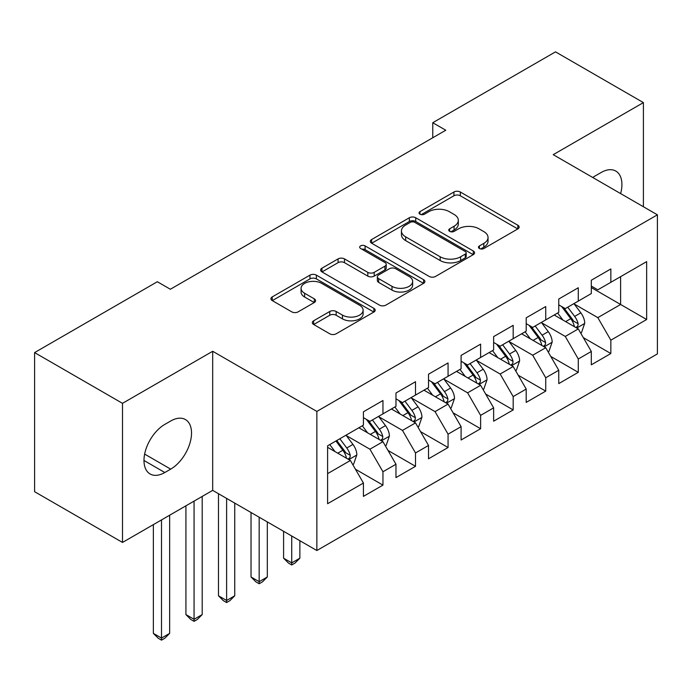 <?xml version="1.0" encoding="UTF-8"?>
<svg xmlns="http://www.w3.org/2000/svg" width="692" height="692" viewBox="0 0 692 692"><rect width="100%" height="100%" fill="white"/><g stroke="black" fill="none" stroke-linecap="round" stroke-linejoin="round"><path stroke-width="1.04" d="M479.409 248.514A3.166 1.825 0 0 0 483.881 248.514L517.832 228.914A4.515 2.612 0 0 0 519.156 227.071A4.515 2.612 0 0 0 517.832 225.229L460.318 192.013A4.515 2.612 0 0 0 453.926 192.013L419.975 211.622A3.166 1.825 0 0 0 419.041 212.911A3.166 1.825 0 0 0 419.975 214.2A3.166 1.825 0 0 0 424.447 214.2L428.841 211.665A14.463 8.347 0 0 1 449.29 211.665L454.082 214.434A14.463 8.347 0 0 1 458.32 220.333A14.463 8.347 0 0 1 454.082 226.241L449.688 228.775A3.166 1.825 0 0 0 448.762 230.073A3.166 1.825 0 0 0 449.688 231.362A3.166 1.825 0 0 0 454.16 231.362L458.554 228.827A14.463 8.347 0 0 1 479.011 228.827L483.803 231.595A14.463 8.347 0 0 1 488.042 237.494A14.463 8.347 0 0 1 483.803 243.402L479.409 245.937A3.166 1.825 0 0 0 478.483 247.226A3.166 1.825 0 0 0 479.409 248.514L479.409 245.937M313.64 320.794A4.515 2.612 0 0 0 312.317 322.636A4.515 2.612 0 0 0 313.64 324.487L329.773 333.803A4.515 2.612 0 0 0 336.165 333.803L373.87 312.031A4.515 2.612 0 0 0 375.194 310.189A4.515 2.612 0 0 0 373.87 308.338L316.356 275.131A4.515 2.612 0 0 0 309.964 275.131L272.25 296.903A4.515 2.612 0 0 0 270.927 298.745A4.515 2.612 0 0 0 272.25 300.596L291.747 311.85A4.515 2.612 0 0 0 298.14 311.85L314.272 302.534A4.515 2.612 0 0 0 315.604 300.683A4.515 2.612 0 0 0 314.272 298.84L304.61 293.261A12.093 6.981 0 0 1 301.072 288.322A12.093 6.981 0 0 1 308.528 281.878A12.093 6.981 0 0 1 321.702 283.391L359.572 305.25A12.093 6.981 0 0 1 363.118 310.189A12.093 6.981 0 0 1 355.653 316.633A12.093 6.981 0 0 1 342.479 315.12L336.165 311.478A4.515 2.612 0 0 0 329.773 311.478L313.64 320.794L313.64 324.487M122.501 403.341L122.501 542.442L212.686 490.368L212.686 351.276L122.501 403.341L34.6 352.591L157.335 281.731L170.362 289.256L445.786 130.234L432.76 122.718L432.76 137.751M212.686 351.276L316.858 411.429L657.4 214.823L657.4 353.915L316.858 550.521L316.858 411.429M643.404 206.735L643.404 102.606L553.219 154.671L657.4 214.823M643.404 102.606L555.503 51.857L432.76 122.718M429.161 276.428A4.515 2.612 0 0 0 435.553 276.428L473.259 254.656A4.515 2.612 0 0 0 474.582 252.805A4.515 2.612 0 0 0 473.259 250.962L415.736 217.755A4.515 2.612 0 0 0 409.344 217.755L371.639 239.527A4.515 2.612 0 0 0 370.315 241.37A4.515 2.612 0 0 0 371.639 243.212L429.161 276.428M361.873 249.207A3.166 1.825 0 0 1 365.091 249.648L365.091 245.894L423.565 279.654A4.515 2.612 0 0 1 424.888 281.497A4.515 2.612 0 0 1 423.565 283.339L385.859 305.111A4.515 2.612 0 0 1 379.467 305.111L321.944 271.904L321.944 268.211A4.515 2.612 0 0 0 320.621 270.062A4.515 2.612 0 0 0 321.944 271.904M321.944 268.211L338.085 258.894A4.515 2.612 0 0 1 344.478 258.894L367.807 272.363A4.515 2.612 0 0 0 374.19 272.363L384.899 266.186A4.515 2.612 0 0 0 386.222 264.335A4.515 2.612 0 0 0 384.899 262.493L360.61 248.471A3.166 1.825 0 0 1 359.684 247.182A3.166 1.825 0 0 1 361.639 245.496A3.166 1.825 0 0 1 365.091 245.894M591.314 287.561L620.612 304.48L620.612 276.662L646.657 261.619L610.846 282.301L610.846 268.954L591.314 280.234L591.314 293.572L578.287 301.098L578.287 287.751L558.755 299.022L558.755 312.369L545.728 319.894L545.728 306.547L526.197 317.818L526.197 331.165L513.179 338.682L513.179 325.344L493.638 336.615L493.638 349.962L480.62 357.479L480.62 344.14L461.088 355.411L461.088 368.758L448.061 376.275L448.061 362.937L428.53 374.208L428.53 387.555L415.511 395.071L415.511 381.733L395.971 393.004L395.971 406.351L382.953 413.868L382.953 400.521L363.421 411.801L363.421 425.147L327.601 445.821L327.601 503.715L363.421 483.042L350.394 460.483L327.601 447.326M646.657 261.619L646.657 319.514L610.846 340.187L597.819 317.637L574.222 304.004M583.339 337.653L610.846 353.534L610.846 340.187M610.846 353.534L591.314 364.814L591.314 351.467L578.287 358.984L565.269 336.433L541.663 322.801M550.78 356.449L578.287 372.331L578.287 358.984M578.287 372.331L558.755 383.61L558.755 370.263L545.728 377.78L532.71 355.23L509.104 341.597M518.221 375.246L545.728 391.127L545.728 377.78M545.728 391.127L526.197 402.407L526.197 389.06L513.179 396.577L500.152 374.026L476.546 360.394M485.663 394.042L513.179 409.923L513.179 396.577M513.179 409.923L493.638 421.203L493.638 407.856L480.62 415.373L467.602 392.822L443.996 379.19M453.113 412.839L480.62 428.72L480.62 415.373M480.62 428.72L461.088 440L461.088 426.653L448.061 434.169L435.043 411.619L411.437 397.987M420.554 431.635L448.061 447.516L448.061 434.169M448.061 447.516L428.53 458.796L428.53 445.449L415.511 452.966L402.485 430.415L378.879 416.783M387.996 450.431L415.511 466.313L415.511 452.966M415.511 466.313L395.971 477.592L395.971 464.246L382.953 471.762L369.926 449.212L346.329 435.579M355.446 469.228L382.953 485.109L382.953 471.762M382.953 485.109L363.421 496.389L363.421 483.042M363.421 417.631L369.926 421.393L382.953 413.868M327.601 473.639L350.394 460.483M395.971 398.834L402.485 402.597L415.511 395.071M369.926 449.212L382.953 441.686L358.863 427.777M395.971 464.246L382.953 441.686M428.53 380.038L435.043 383.8L448.061 376.275M402.485 430.415L415.511 422.89L391.413 408.981M428.53 445.449L415.511 422.89M461.088 361.241L467.602 365.004L480.62 357.479M435.043 411.619L448.061 404.093L423.971 390.184M461.088 426.653L448.061 404.093M493.638 342.445L500.152 346.208L513.179 338.682M467.602 392.822L480.62 385.297L456.53 371.388M493.638 407.856L480.62 385.297M526.197 323.648L532.71 327.411L545.728 319.894M500.152 374.026L513.179 366.509L489.08 352.591M526.197 389.06L513.179 366.509M558.755 304.852L565.269 308.615L578.287 301.098M532.71 355.23L545.728 347.713L521.638 333.803M558.755 370.263L545.728 347.713M591.314 286.055L597.819 289.818L610.846 282.301M565.269 336.433L578.287 328.916L554.197 315.007M591.314 351.467L578.287 328.916M34.6 352.591L34.6 491.692L122.501 542.442M212.686 490.368L316.858 550.521M597.819 317.637L620.612 304.48L646.657 319.514M620.638 193.596A29.471 17.015 120 0 0 615.811 171.071A29.471 17.015 120 0 0 601.08 172.524L595.215 175.915A29.471 17.015 120 0 0 592.759 177.498M164.826 424.395A29.471 17.015 120 0 0 145.571 450.362A29.471 17.015 120 0 0 150.095 473.977A29.471 17.015 120 0 0 164.826 472.515L170.682 469.133A29.471 17.015 120 0 0 189.937 443.165A29.471 17.015 120 0 0 185.421 419.551A29.471 17.015 120 0 0 170.682 421.013L164.826 424.395M480.672 248.964L483.803 247.156A14.463 8.347 0 0 0 488.042 241.257L488.042 237.494M458.32 220.333L458.32 224.096A14.463 8.347 0 0 1 454.082 230.003L450.95 231.803M517.78 228.948L460.318 195.775A4.515 2.612 0 0 0 453.926 195.775L421.238 214.65M473.198 254.691L415.736 221.509A4.515 2.612 0 0 0 409.344 221.509L371.699 243.247M465.266 254.102A3.166 1.825 0 0 0 466.192 252.805A3.166 1.825 0 0 0 465.266 251.516L414.776 222.366A3.166 1.825 0 0 0 410.304 222.366L405.668 225.038A14.463 8.347 0 0 0 401.438 230.946A14.463 8.347 0 0 0 405.668 236.846L440.181 256.775A14.463 8.347 0 0 0 460.638 256.775L465.266 254.102L465.266 257.857A3.166 1.825 0 0 0 466.192 256.568L466.192 252.805M401.438 230.946L401.438 234.7A14.463 8.347 0 0 0 405.668 240.608L405.668 236.846M465.266 257.857L460.638 260.538A14.463 8.347 0 0 1 440.181 260.538L405.668 240.608M322.005 271.939L338.085 262.657L338.085 258.894M386.222 264.335L386.222 268.098A4.515 2.612 0 0 1 384.899 269.941L374.19 276.125A4.515 2.612 0 0 1 367.807 276.125L344.478 262.657A4.515 2.612 0 0 0 338.085 262.657M365.091 249.648L423.504 283.374M392.009 286.341A12.093 6.981 0 0 0 405.183 287.855A12.093 6.981 0 0 0 412.648 281.402A12.093 6.981 0 0 0 409.102 276.471L395.763 268.764A4.515 2.612 0 0 0 389.371 268.764L378.671 274.949A4.515 2.612 0 0 0 377.348 276.791A4.515 2.612 0 0 0 378.671 278.634L392.009 286.341L392.009 290.104A12.093 6.981 0 0 0 405.183 291.609A12.093 6.981 0 0 0 412.648 285.165L412.648 281.402M377.348 276.791L377.348 280.554A4.515 2.612 0 0 0 378.671 282.397L378.671 278.634M392.009 290.104L378.671 282.397M363.118 310.189L363.118 313.943A12.093 6.981 0 0 1 355.653 320.396A12.093 6.981 0 0 1 342.479 318.882L336.165 315.241A4.515 2.612 0 0 0 329.773 315.241L313.701 324.522M301.072 288.322L301.072 292.085A12.093 6.981 0 0 0 304.61 297.015L304.61 293.261M314.22 302.568L304.61 297.015M373.818 312.066L316.356 278.893A4.515 2.612 0 0 0 309.964 278.893L272.311 300.631M580.7 333.086L581.479 332.636L584.731 323.233A12.205 7.041 -120 0 0 580.839 312.845L573.928 303.615M562.899 320.033L557.648 313.009M555.183 315.578L554.586 314.773M575.986 327.584L577.881 325.889L578.149 323.752A12.205 7.041 -120 0 0 574.654 316.417L567.734 307.187M563.79 307.758L572.336 319.159A6.219 3.59 60 0 1 573.46 321.053L578.149 323.752M561.644 306.521L570.744 318.675A12.205 7.041 60 0 1 574.239 326.01L574.49 326.719M548.142 351.882L548.92 351.432L552.173 342.03A12.205 7.041 -120 0 0 548.28 331.641L541.369 322.411M530.349 338.829L525.09 331.805M522.633 334.374L522.036 333.57M543.436 346.381L545.322 344.677L545.59 342.549A12.205 7.041 -120 0 0 542.096 335.213L535.184 325.984M531.231 326.555L539.777 337.955A6.219 3.59 60 0 1 540.902 339.85L545.59 342.549M529.086 325.318L538.194 337.471A12.205 7.041 60 0 1 541.68 344.806L541.931 345.516M515.583 370.678L516.37 370.229L519.623 360.826A12.205 7.041 -120 0 0 515.73 350.437L508.81 341.208M497.79 357.626L492.531 350.602M490.074 353.171L489.478 352.366M510.878 365.177L512.763 363.473L513.032 361.345A12.205 7.041 -120 0 0 509.546 354.01L502.626 344.78M498.681 345.351L507.219 356.752A6.219 3.59 60 0 1 508.352 358.646L513.032 361.345M496.536 344.114L505.636 356.268A12.205 7.041 60 0 1 509.13 363.603L509.373 364.312M483.033 389.475L483.812 389.025L487.064 379.623A12.205 7.041 -120 0 0 483.172 369.234L476.252 360.004M465.232 376.422L459.981 369.398M457.516 371.967L456.919 371.163M478.319 383.974L480.213 382.269L480.482 380.142A12.205 7.041 -120 0 0 476.987 372.806L470.067 363.577M466.123 364.148L474.66 375.548A6.219 3.59 60 0 1 475.793 377.443L480.482 380.142M463.977 362.911L473.077 375.064A12.205 7.041 60 0 1 476.572 382.399L476.814 383.108M291.73 536.006L291.73 562.89L299.87 558.193L299.87 540.712M299.87 558.193L294.982 563.08L291.73 564.957L288.478 563.08L283.59 558.193L283.59 531.309M283.59 558.193L291.73 562.89L291.73 564.957M450.475 408.271L451.253 407.822L454.506 398.419A12.205 7.041 -120 0 0 450.613 388.03L443.702 378.801M432.682 395.218L427.422 388.195M424.966 390.764L424.36 389.959M445.76 402.77L447.655 401.066L447.923 398.938A12.205 7.041 -120 0 0 444.428 391.603L437.517 382.373M433.564 382.944L442.11 394.345A6.219 3.59 60 0 1 443.235 396.239L447.923 398.938M431.419 381.707L440.519 393.86A12.205 7.041 60 0 1 444.013 401.196L444.264 401.905M259.171 517.209L259.171 581.687L267.311 576.99L267.311 521.915M267.311 576.99L262.432 581.877L259.171 583.754L255.919 581.877L251.032 576.99L251.032 512.513M251.032 576.99L259.171 581.687L259.171 583.754M417.916 427.068L418.695 426.618L421.956 417.215A12.205 7.041 -120 0 0 418.055 406.827L411.143 397.597M400.123 414.006L394.864 406.991M392.407 409.56L391.81 408.756M413.21 421.566L415.096 419.862L415.364 417.734A12.205 7.041 -120 0 0 411.87 410.399L404.958 401.17M401.005 401.741L409.552 413.141A6.219 3.59 60 0 1 410.685 415.036L415.364 417.734M398.86 400.504L407.969 412.657A12.205 7.041 60 0 1 411.455 419.992L411.705 420.701M226.613 498.413L226.613 600.483L234.752 595.786L234.752 503.119M234.752 595.786L229.874 600.673L226.613 602.55L223.36 600.673L218.482 595.786L218.482 493.716M218.482 595.786L226.613 600.483L226.613 602.55M385.358 445.864L386.145 445.414L389.397 436.012A12.205 7.041 -120 0 0 385.505 425.623L378.585 416.394M367.564 432.803L362.305 425.788M359.849 428.348L359.252 427.552M380.652 440.363L382.546 438.659L382.806 436.531A12.205 7.041 -120 0 0 379.32 429.196L372.4 419.966M368.455 420.537L376.993 431.938A6.219 3.59 60 0 1 378.126 433.832L382.806 436.531M366.31 419.3L375.41 431.453A12.205 7.041 60 0 1 378.905 438.789L379.147 439.498M194.063 501.12L194.063 619.279L202.202 614.582L202.202 496.423M202.202 614.582L197.315 619.47L194.063 621.347L190.802 619.47L185.923 614.582L185.923 505.826M185.923 614.582L194.063 619.279L194.063 621.347M352.808 464.661L353.586 464.211L356.838 454.808A12.205 7.041 -120 0 0 352.946 444.42L346.026 435.19M335.006 451.599L329.755 444.584M348.093 459.159L349.988 457.455L350.256 455.327A12.205 7.041 -120 0 0 346.761 447.992L339.841 438.754M336.788 440.527L344.443 450.734A6.219 3.59 60 0 1 345.567 452.629L350.256 455.327M335.94 441.012L342.851 450.25A12.205 7.041 60 0 1 346.346 457.585L346.597 458.294M161.504 519.917L161.504 638.076L169.644 633.379L169.644 515.22M169.644 633.379L164.757 638.266L161.504 640.143L158.252 638.266L153.365 633.379L153.365 524.622M153.365 633.379L161.504 638.076L161.504 640.143M483.803 247.156L483.803 243.402M449.688 231.362L449.688 228.775M454.082 230.003L454.082 226.241M419.975 214.2L419.975 211.622M453.926 195.775L453.926 192.013M460.318 195.775L460.318 192.013M517.832 228.914L517.832 225.229M371.639 243.212L371.639 239.527M409.344 221.509L409.344 217.755M415.736 221.509L415.736 217.755M473.259 254.656L473.259 250.962M440.181 260.538L440.181 256.775M460.638 260.538L460.638 256.775M344.478 262.657L344.478 258.894M367.807 276.125L367.807 272.363M374.19 276.125L374.19 272.363M384.899 269.941L384.899 266.186M423.565 283.339L423.565 279.654M329.773 315.241L329.773 311.478M336.165 315.241L336.165 311.478M342.479 318.882L342.479 315.12M314.272 302.534L314.272 298.84M272.25 300.596L272.25 296.903M309.964 278.893L309.964 275.131M316.356 278.893L316.356 275.131M373.87 312.031L373.87 308.338M143.988 460.483L164.826 472.515M144.645 454.099L170.682 469.133M576.756 328.025L584.654 323.475M574.654 316.417L580.839 312.845M565.649 321.616L570.744 318.675M544.206 346.822L552.095 342.272M542.096 335.213L548.28 331.641M533.091 340.412L538.194 337.471M511.647 365.618L519.545 361.06M509.546 354.01L515.73 350.437M500.541 359.209L505.636 356.268M479.089 384.415L486.986 379.856M476.987 372.806L483.172 369.234M467.982 378.005L473.077 375.064M446.53 403.211L454.428 398.653M444.428 391.603L450.613 388.03M435.424 396.801L440.519 393.86M413.98 422.008L421.869 417.449M411.87 410.399L418.055 406.827M402.865 415.598L407.969 412.657M381.422 440.804L389.319 436.245M379.32 429.196L385.505 425.623M370.315 434.394L375.41 431.453M348.863 459.6L356.761 455.042M346.761 447.992L352.946 444.42M337.757 453.191L342.851 450.25"/></g></svg>
